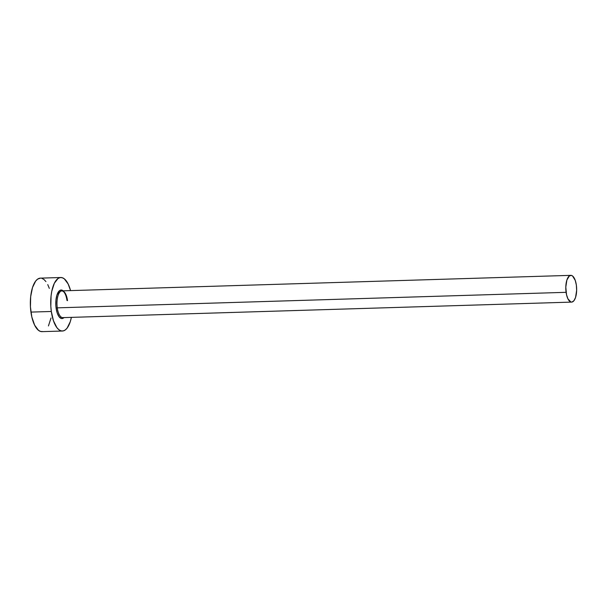 <?xml version="1.0" encoding="UTF-8"?>
<svg xmlns="http://www.w3.org/2000/svg" width="607" height="607" viewBox="0 0 607 607"><rect width="100%" height="100%" fill="white"/><g stroke="black" fill="none" stroke-linecap="round" stroke-linejoin="round"><path stroke-width="0.91" d="M67.536 300.647A13.384 5.425 88.3 0 0 61.702 290.897A13.384 5.425 88.3 0 0 57.27 307.848L56.11 308.113A14.28 5.782 -91.7 0 1 57.377 293.834A14.28 5.782 -91.7 0 1 63.189 290.836L61.922 290.108L59.683 290.525L56.959 294.979L55.973 299.828L55.844 305.359L56.11 308.113L57.27 307.848A13.384 5.425 88.3 0 0 62.809 317.628L571.635 302.104A13.384 5.425 -91.7 0 1 566.088 292.324L57.27 307.848L566.088 292.324A13.384 5.425 -91.7 0 1 570.815 275.35A13.384 5.425 -91.7 0 1 576.354 285.123A13.384 5.425 -91.7 0 1 571.635 302.104M60.776 277.513L40.388 278.135A26.769 10.843 88.3 0 0 30.934 312.097A26.769 10.843 88.3 0 0 42.02 331.65L62.407 331.027A26.769 10.843 -91.7 0 1 51.322 311.474L30.934 312.097L51.322 311.474A26.769 10.843 -91.7 0 1 60.776 277.513A26.769 10.843 -91.7 0 1 70.571 290.609L68.136 283.97L64.319 278.848L62.21 277.71L60.085 277.589L58.014 278.499L54.357 283.219L51.8 291.14L51.064 295.943L50.821 306.307L51.322 311.474L53.469 320.784L56.861 327.59L58.856 329.7L60.966 330.838L63.09 330.952L65.161 330.049L67.096 328.144L70.268 321.702L71.383 317.362A26.769 10.843 -91.7 0 1 62.407 331.027M64.008 317.59L62.392 318.5L61.254 318.44L59.069 316.71L57.263 313.083L56.11 308.113A14.28 5.782 -91.7 0 0 64.008 317.59M40.434 278.135L37.626 279.121L35.692 281.026L32.528 287.468L30.684 296.565L30.433 306.93L31.83 316.983L34.652 325.2L38.476 330.322L40.578 331.46L42.71 331.574M48.439 325.951L50.988 318.03M49.319 288.378L47.756 284.592M45.935 281.58L43.932 279.463L41.83 278.332M66.998 300.533C66.345 296.163 65.146 293.143 63.409 291.474L61.997 290.867A13.384 5.425 88.3 0 0 57.27 307.848A13.384 5.425 88.3 0 0 63.105 317.598M576.354 285.123L575.284 280.472L572.591 276.01L571.536 275.441L569.434 275.844L566.885 280.009L565.8 287.119L566.536 294.774L567.947 298.879L570.914 302.013L571.976 302.066L573.979 300.662L575.565 297.438L576.65 290.336L576.354 285.123M61.997 290.867L570.815 275.35"/></g></svg>
